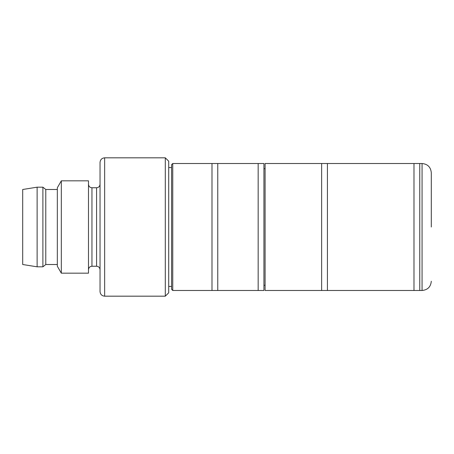 <?xml version="1.0" encoding="UTF-8"?>
<svg xmlns="http://www.w3.org/2000/svg" width="454" height="454" viewBox="0 0 454 454"><rect width="100%" height="100%" fill="white"/><g stroke="black" fill="none" stroke-linecap="round" stroke-linejoin="round"><path stroke-width="0.68" d="M57.329 189.488L45.786 189.488L45.786 264.512L42.897 266.821L42.897 187.179L37.126 187.179L37.126 266.821L42.897 266.821M61.324 180.828L57.329 187.757L57.329 266.243L61.324 273.172L88.49 273.172L88.49 180.828L61.324 180.828L61.324 273.172M104.653 296.173L104.653 157.827C101.872 158.077 100.334 159.615 100.033 162.447L100.033 291.553C100.334 294.385 101.872 295.923 104.653 296.173L165.301 296.173L165.301 157.827L168.712 161.21L168.712 292.79L165.301 296.173M172.753 290.481L172.753 163.519L171.595 164.671L171.595 289.329L172.753 290.481L211.995 290.481L211.995 163.519L217.767 163.519L217.767 290.481L211.995 290.481M217.767 163.519L258.167 163.519L258.167 290.481L217.767 290.481M321.648 163.519L265.091 163.519L265.091 290.481L321.648 290.481L321.648 163.519L327.419 163.519L327.419 290.481L321.648 290.481M327.419 163.519L413.986 163.519L413.986 290.481L327.419 290.481M413.986 163.519L419.757 163.519L419.757 290.481L413.986 290.481M431.3 227L431.3 172.753C430.755 167.14 427.674 164.064 422.067 163.519L422.067 290.481C427.674 289.936 430.755 286.86 431.3 281.247M37.126 187.179L22.7 189.488L22.7 264.512L37.126 266.821M258.167 163.519L263.933 163.519L263.933 290.481L258.167 290.481M88.49 184.296C88.717 186.418 89.869 187.57 91.952 187.757L91.952 266.243L96.571 266.243C98.654 266.43 99.812 267.582 100.033 269.704M91.952 187.757L96.571 187.757L96.571 266.243M45.786 264.512L57.329 264.512M96.571 187.757C98.654 187.57 99.812 186.418 100.033 184.296M168.712 286.446L171.595 286.446M263.933 285.282L265.091 285.282M419.757 290.481L422.067 290.481M419.757 163.519L422.067 163.519M263.933 168.718L265.091 168.718M172.753 163.519L211.995 163.519M168.712 167.554L171.595 167.554M104.653 157.827L165.301 157.827M91.952 266.243C89.869 266.43 88.717 267.582 88.49 269.704M45.786 189.488L42.897 187.179"/></g></svg>
